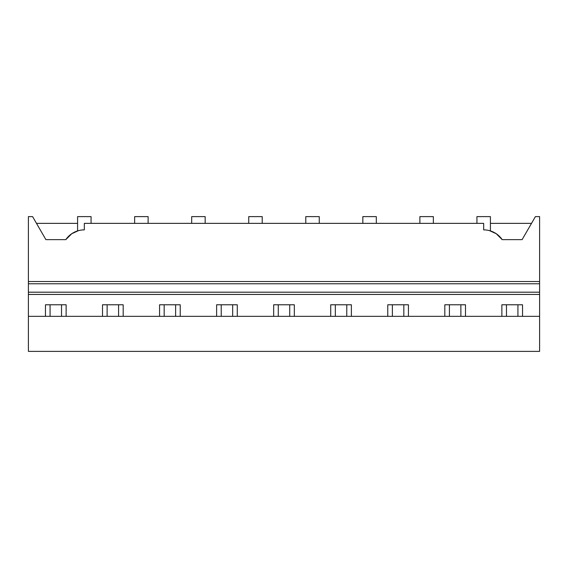 <?xml version="1.0" encoding="UTF-8"?>
<svg xmlns="http://www.w3.org/2000/svg" width="568" height="568" viewBox="0 0 568 568"><rect width="100%" height="100%" fill="white"/><g stroke="black" fill="none" stroke-linecap="round" stroke-linejoin="round"><path stroke-width="0.85" d="M539.6 316.341L539.6 351.379L28.4 351.379L28.4 316.341L539.6 316.341L539.6 292.2L28.4 292.2L28.4 316.341M78.498 230.644L71.788 233.696L65.796 239.639L45.887 239.639L32.596 216.621L28.4 216.621L28.4 292.2M66.136 316.341L66.136 304.775L45.468 304.775L45.468 316.341M28.4 281.529L539.6 281.529L539.6 216.621L535.404 216.621L522.113 239.639L502.204 239.639A22.457 22.457 0 0 0 483.666 229.87L483.666 223.359L84.327 223.359L84.327 229.87A22.457 22.457 0 0 0 65.796 239.639L65.796 239.639M36.487 223.359L77.589 223.359M91.065 223.359L91.065 216.621L77.589 216.621L77.589 230.906M539.6 281.529L539.6 292.2M28.4 283.773L539.6 283.773M102.517 316.341L102.517 304.775L123.185 304.775L123.185 316.341M159.572 316.341L159.572 304.775L180.233 304.775L180.233 316.341M216.621 316.341L216.621 304.775L237.282 304.775L237.282 316.341M273.669 316.341L273.669 304.775L294.33 304.775L294.33 316.341M330.718 316.341L330.718 304.775L351.379 304.775L351.379 316.341M387.766 316.341L387.766 304.775L408.427 304.775L408.427 316.341M444.815 316.341L444.815 304.775L465.483 304.775L465.483 316.341M501.863 316.341L501.863 304.775L522.532 304.775L522.532 316.341M489.502 230.644L496.212 233.696L502.204 239.639A22.457 22.457 0 0 0 496.744 234.066M490.411 223.359L531.513 223.359M476.935 223.359L476.935 216.621L490.411 216.621L490.411 230.906M483.673 229.87L483.673 223.359M148.113 223.359L148.113 216.621L134.637 216.621L134.637 223.359M205.162 223.359L205.162 216.621L191.686 216.621L191.686 223.359M262.21 223.359L262.21 216.621L248.734 216.621L248.734 223.359M319.266 223.359L319.266 216.621L305.79 216.621L305.79 223.359M376.314 223.359L376.314 216.621L362.838 216.621L362.838 223.359M433.363 223.359L433.363 216.621L419.887 216.621L419.887 223.359M50.076 304.775L50.076 316.341M61.529 304.775L61.529 316.341M107.125 304.775L107.125 316.341M118.577 304.775L118.577 316.341M164.173 304.775L164.173 316.341M175.626 304.775L175.626 316.341M221.222 304.775L221.222 316.341M232.681 304.775L232.681 316.341M278.27 304.775L278.27 316.341M289.73 304.775L289.73 316.341M335.319 304.775L335.319 316.341M346.778 304.775L346.778 316.341M392.374 304.775L392.374 316.341M403.827 304.775L403.827 316.341M449.423 304.775L449.423 316.341M460.875 304.775L460.875 316.341M506.471 304.775L506.471 316.341M517.924 304.775L517.924 316.341M28.4 294.444L539.6 294.444"/></g></svg>
